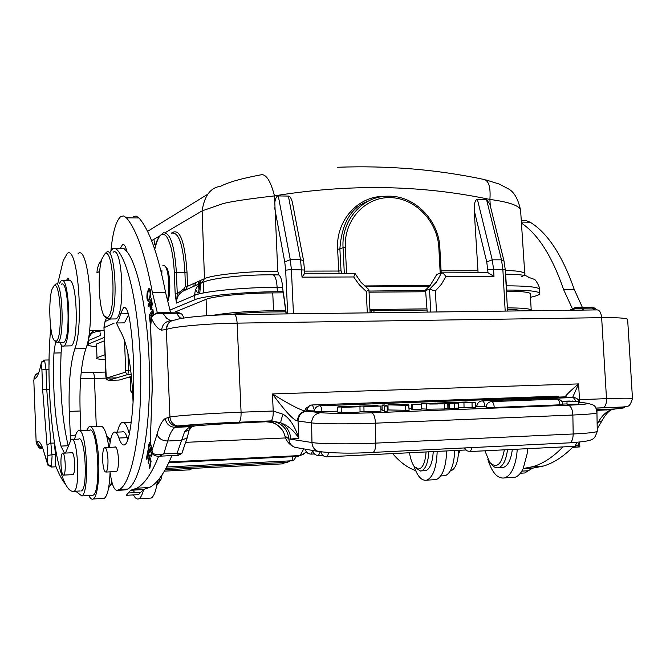 <?xml version="1.0" encoding="UTF-8"?>
<svg xmlns="http://www.w3.org/2000/svg" width="666" height="666" viewBox="0 0 666 666"><rect width="100%" height="100%" fill="white"/><g stroke="black" fill="none" stroke-linecap="round" stroke-linejoin="round"><path stroke-width="1" d="M368.456 201.015C351.223 207.176 341.7 223.152 339.876 248.942L343.057 247.669C341.183 220.03 362.82 195.796 388.186 196.187C414.427 195.321 438.936 220.188 439.86 247.902L439.735 248.027M220.588 186.305L220.729 186.222C228.396 182.201 241.758 178.413 260.797 174.858C265.967 173.635 270.529 180.653 274.492 195.904C245.804 199.209 228.321 201.915 221.986 203.979L202.131 210.856L204.47 278.671C212.079 274.875 247.644 271.179 277.739 271.179M483.266 179.312C488.586 179.995 490.8 186.705 489.901 199.442C507.217 201.748 517.365 204.945 520.329 209.024M520.546 209.465L520.645 210.931M220.737 186.272C210.623 187.479 204.42 195.671 202.131 210.856L165.243 232.634M101.723 259.69L98.918 263.969L97.278 268.839L96.928 272.968L99.675 271.353M151.615 240.684L159.657 235.939M505.286 270.571C515.742 270.646 522.219 271.52 524.716 273.193C525.532 274.317 524.45 275.483 521.478 276.706M384.307 196.387C358.075 195.812 335.689 220.662 337.629 249.192L338.761 271.045L304.72 271.12M292.915 205.136L292.332 202.081C291.209 198.143 289.893 196.137 288.395 196.087L278.288 195.921C276.581 196.112 275.416 198.318 274.808 202.556L277.747 271.295L278.871 274.941L273.177 274.792C245.404 274.608 214.752 277.755 204.312 281.743L201.773 282.759L204.47 278.671L187.479 286.33L185.389 286.522L183.816 288.894L177.264 293.748L176.373 272.269L184.915 272.319C183.217 245.021 178.829 231.951 171.753 233.117M274.484 195.854C349.508 183.733 421.312 184.932 489.901 199.442L490.276 205.786L489.901 204.287L486.488 199.384L477.356 199.234C475.099 199.925 474.05 203.663 474.2 210.448L478.088 272.76M154.695 244.88L153.929 239.319M528.446 277.256C527.339 275.324 519.688 274.292 505.494 274.167M445.895 276.623L493.989 276.44L488.036 272.735L441.516 272.86L436.538 281.934L429.537 289.285L435.381 290.925L441.333 284.365L445.895 276.623C444.164 273.967 442.707 272.71 441.516 272.86L436.779 274.425L430.128 285.556L364.469 285.947M95.113 330.669L100.441 332.026M288.395 196.087L300.541 259.682L302.031 277.148L304.812 273.202M337.629 249.192L339.876 248.942L341.017 270.804L341.741 273.135M278.871 274.941C280.894 276.615 282.118 280.719 282.542 287.237L286.08 313.911M163.386 232.842C170.213 232.268 174.542 245.413 176.373 272.269L174.284 272.486C173.876 263.112 172.76 254.703 170.937 247.261C169.256 241.55 167.641 237.812 166.109 236.047C161.721 231.46 157.942 235.897 154.762 249.359M106.36 318.223L105.053 321.487L103.996 327.605L106.277 378.146L125.383 372.194L125.683 370.487L128.596 370.254L127.922 353.105M506.376 290.06C525.557 290.035 536.588 290.984 539.477 292.915C540.7 294.039 538.636 295.271 533.283 296.62L530.477 297.319M304.82 273.235L354.945 273.318L353.771 276.964L354.478 278.147L359.365 284.84L366.25 291.442L367.316 312.862M169.83 310.131L194.888 299.7C203.222 295.837 243.473 291.883 277.331 291.733L282.742 291.691M167.566 301.865L167.949 300.907C171.062 292.99 170.071 271.603 166.408 267.449L165.784 266.8M201.773 282.759L184.857 290.284C179.329 292.632 176.523 296.903 176.448 303.097L175.183 293.956L177.264 293.748L176.448 303.097L194.697 295.329C203.03 291.383 243.273 287.379 277.123 287.262C276.665 280.311 275.341 276.157 273.177 274.792M96.112 346.836L87.962 345.512L88.42 344.031L104.346 337.396M100.366 333.258L100.225 335.531L88.295 340.609L88.42 344.031M132.634 392.016L131.677 391.808M132.717 393.664L130.836 390.634L132.659 392.457M96.054 345.238L96.47 344.022L104.479 340.759M174.592 312.179L206.06 299.35C213.02 296.212 245.438 293.04 272.744 292.907L283.375 292.832M369.056 292.174L425.649 291.75M506.443 291.15C520.196 291.25 528.138 292.024 530.261 293.465L530.319 294.497M427.206 312.096L425.582 290.451L368.997 291.059M175.874 299.991L176.348 299.5M130.836 390.634L132.692 393.073M507.375 307.9C521.137 307.917 529.079 308.566 531.193 309.865L531.285 310.756M426.681 308.858L369.921 309.54M285.622 310.547L273.56 310.697L272.744 292.907M212.929 315.309C228.097 312.712 248.31 311.172 273.56 310.697M105.02 354.703L96.995 357.692L96.47 344.022M105.211 359.831L96.57 358.783L96.995 357.692M424.9 290.651L430.128 285.556M425.582 290.451L429.537 289.285L430.736 312.046M368.906 289.777L366.25 291.442M228.696 314.677C240.468 313.153 254.137 312.262 269.705 312.004L285.789 311.805M369.988 310.764L426.873 310.065M507.45 309.215C514.477 309.407 518.581 309.881 519.755 310.656L519.971 310.897M199.733 293.773L200.616 283.433M200.608 283.275L200.399 280.511M193.989 283.4L193.972 286.23M194.763 293.207L195.304 295.08M374.009 310.714L373.876 312.779M371.32 310.747L371.162 312.812M460.114 450.274L458.408 454.428M111.697 481.302L110.831 484.515L108.625 487.82M106.776 436.247L108.067 437.296L110.181 442.041M109.349 438.519L110.573 439.876M112.304 483.524L110.414 485.572M78.105 253.588C88.761 243.756 95.604 324.916 85.872 348.609C81.244 362.995 79.329 383.799 80.128 411.005L80.869 430.736M80.211 490.967L74.034 491.308C80.669 488.986 77.597 434.207 71.17 439.443L65.493 453.063M74.034 491.308L73.402 491.458C56.668 491.824 44.123 394.18 50.782 327.98M72.253 439.402L78.596 439.127C85.156 433.899 88.253 488.578 81.493 490.9M64.427 453.113L60.964 446.078C54.887 419.763 52.556 388.753 53.946 353.047L55.553 341.725M61.813 345.637L61.089 352.888C59.657 388.544 62.03 419.497 68.198 445.762L68.382 446.453M62.754 280.736L69.68 280.519C77.431 280.761 78.821 343.256 71.137 345.862L69.639 345.887M60.04 342.615C61.255 345.604 62.504 346.736 63.803 346.004C72.061 342.807 69.256 273.718 61.197 280.736L59.216 283.774M54.97 341.159L57.584 342.665L62.329 342.49M63.636 342.466C70.987 339.593 68.515 278.138 61.322 284.282M71.595 452.788L71.82 452.589C73.277 452.597 74.226 456.21 74.659 463.444C74.783 469.796 74.251 473.584 73.044 474.808L72.353 474.658M458.608 450.349C458.141 461.871 455.611 468.689 451.024 470.795L450.283 470.945M433.674 479.753L436.255 479.603C442.549 476.681 446.029 467.124 446.695 450.932M437.179 451.398C436.521 467.632 433.083 477.214 426.864 480.136C421.711 481.16 417.391 476.431 413.902 465.959M433.241 451.598C432.567 462.379 430.119 468.722 425.915 470.629L424.067 470.729M392.64 453.588C399.841 462.079 407.5 467.74 415.609 470.587M442.907 475.832L445.263 475.699C450.882 473.143 454.037 464.76 454.728 450.541M56.044 466.808L51.349 467.033L52.065 456.476L50.857 443.181L54.346 443.032L55.444 454.295L55.128 464.46C58.65 473.734 62.396 480.719 66.35 485.406M74.892 491.258L75.949 491.416L81.785 495.912C89.985 493.298 86.755 427.106 78.646 430.661L78.163 430.844C76.748 431.726 75.583 434.54 74.667 439.294M66.317 280.719L67.566 278.688L69.68 280.519M70.538 440.026L69.264 411.388C68.465 384.107 70.321 363.261 74.825 348.834C84.282 325.083 77.564 243.706 67.199 253.571L63.212 260.747L57.576 284.307M49.126 359.74L49.059 364.493M79.562 430.794L89.252 430.403C97.711 423.743 101.673 492.407 92.932 495.296L91.6 495.371M49.093 359.956L44.822 360.056L44.672 360.83L41.941 362.113L41.042 364.061L41.508 362.004L44.522 360.073M51.365 465.784L48.768 465.01L47.453 462.928L47.952 465.218L51.648 467.016M42.274 447.952L41.75 447.893C38.37 447.094 36.497 444.988 36.13 441.558L38.57 441.516C40.335 442.424 42.041 445.654 43.681 451.223L47.403 463.686M43.681 451.223L47.453 462.928L47.835 455.377L42.641 389.568L41.933 369.855L41.042 364.061C39.669 370.737 38.087 375.241 36.297 377.589L33.924 379.304L34.241 377.031L35.706 374.567L38.079 372.943M292.882 456.676L291.983 460.764L293.897 460.031L295.271 457.992L295.388 456.759L292.882 456.676L168.764 462.72M61.896 454.087C59.84 458.491 61.405 476.964 63.686 475.099L64.277 474.259C66.359 469.946 64.769 451.24 62.496 453.196L61.896 454.087M102.747 498.451L104.262 498.368C107.534 495.954 109.474 487.229 110.073 472.186M86.572 430.511L89.069 426.723C92.582 425.674 95.429 432.75 97.611 447.943C100.533 469.43 98.035 497.302 93.173 498.992C91.725 499.7 90.293 498.543 88.869 495.521M108.841 447.377C106.61 432.276 103.696 425.241 100.1 426.29L90.676 426.656M409.515 452.763C410.456 458.999 412.104 463.653 414.468 466.724L418.564 469.08C422.768 468.215 425.266 462.504 426.065 451.948M415.376 467.698L420.554 471.037L421.52 470.87C425.707 468.964 428.13 462.612 428.804 451.814M56.061 341.233L54.187 340.401C49.525 335.098 48.143 299.667 52.156 288.986L54.038 285.764C60.839 279.928 63.029 339.494 56.061 341.233M57.759 342.574C64.993 339.702 62.529 278.155 55.453 284.307L54.645 285.14M203.371 292.973L203.896 281.901M203.821 281.102L203.555 279.087M198.992 289.793L198.526 285.156M198.535 284.199L198.776 281.243M195.596 289.752L197.594 292.907C198.801 291.85 199.4 289.002 199.384 284.357M199.359 283.833L199.076 281.102M195.28 282.817L195.188 285.689M102.622 460.098C103.13 468.09 104.271 472.077 106.036 472.044C107.467 470.629 108.117 466.45 107.975 459.498C107.459 451.465 106.319 447.494 104.562 447.569C103.13 449.009 102.481 453.188 102.622 460.098M512.296 449.425L512.171 450.549C510.789 460.048 507.925 465.651 503.596 467.357L501.098 467.49M490.809 463.586L491.4 464.26C493.781 467.224 496.253 468.34 498.817 467.615C503.13 465.909 505.977 460.306 507.35 450.79L507.475 449.667M484.881 450.79L489.76 462.412C496.611 468.922 501.456 464.81 504.304 450.066L504.337 449.825M511.513 477.489L514.993 477.289C518.165 476.282 520.895 473.368 523.193 468.548L527.131 453.829L527.605 448.668M523.193 468.548L533.158 466.591C543.314 463.519 553.238 456.959 562.92 446.911M572.227 308.408L563.669 289.76C552.256 256.543 538.178 234.324 521.436 223.093M534.24 466.874L535.497 466.466M167.266 300.582C170.105 291.134 168.814 270.338 165.143 266.134L162.82 265.226M113.953 318.956L115.942 318.931C125.608 314.935 122.536 244.455 113.078 252.297M105.553 317.341L109.266 319.022C118.798 315.018 115.742 244.422 106.427 252.281L105.195 253.555M107.284 317.507L104.495 316.283C98.776 309.59 97.186 271.911 102.04 258.674L104.82 253.937C113.794 246.47 116.483 314.976 107.284 317.507M115.501 471.57L116.408 471.728C117.907 470.288 118.581 466.025 118.44 458.949C117.957 451.373 116.858 447.327 115.151 446.819L114.619 447.127M128.646 314.835L124.459 322.868L116.15 322.985C117.824 321.928 119.281 318.889 120.529 313.869L123.526 307.667C126.032 306.635 128.072 310.722 129.662 319.938C135.398 355.644 135.115 405.919 129.096 434.99C127.972 440.467 126.557 443.723 124.833 444.763C122.744 445.77 120.779 443.523 118.931 438.02C117.341 433.3 115.684 431.368 113.961 432.242C111.813 433.766 110.34 438.802 109.54 447.352M110.032 471.844C111.647 483.866 113.953 490.034 116.95 490.367L119.347 489.535L127.647 489.085C139.752 483.091 149.675 436.163 149.492 378.779C149.4 321.428 139.144 266.358 126.823 251.448L123.993 248.543L115.659 248.51C128.33 258.208 139.86 312.421 140.709 372.477C141.65 432.559 131.726 483.399 119.347 489.535M115.659 248.51L112.92 248.243L110.156 252.297M115.301 248.251L123.993 248.543M115.459 432.184L122.186 431.909C123.943 431.035 125.624 432.958 127.248 437.67L127.939 439.56M127.647 489.085L125.2 489.918L123.593 489.31M171.87 455.602C164.752 472.835 157.293 483.466 149.484 487.504L143.64 489.377C142.341 494.613 140.767 497.735 138.919 498.759C137.063 499.65 135.24 498.368 133.433 494.913M149.101 498.176L151.19 498.051C153.996 496.42 156.085 490.709 157.476 480.919M130.769 422.286L131.335 421.054M143.64 489.377L140.684 492.291L128.288 492.982L126.274 495.313L138.62 494.622L140.684 492.291M133.092 489.901L134.549 492.632M136.78 494.73L138.62 494.622M150.449 315.068L149.317 315.076L152.922 309.374L153.455 314.327M150.599 323.068L150.241 323.626L149.317 315.076M153.155 311.571L151.548 313.328L151.865 316.225M153.005 314.785L152.656 311.571M151.623 313.986L149.908 315.925L150.633 322.644M151.473 317.232L151.124 313.994M149.001 305.244L148.068 305.261L151.515 298.385L152.256 304.32L151.14 309.457C150.533 309.79 150.033 307.95 149.659 303.937L148.26 306.718L148.068 305.261M150.166 303.937L149.659 303.937M151.815 300.666L150.058 303.13L151.124 307.734L151.815 304.936L151.299 300.666M152.281 304.928L151.815 304.936M147.211 292.582L148.993 288.261C150.491 288.628 150.932 291.6 150.316 297.178L148.518 301.507C146.986 300.865 146.553 297.893 147.211 292.582L147.76 292.574M149.359 289.868L149.059 289.885C147.161 293.365 146.87 296.695 148.177 299.891L148.476 299.85C150.358 296.403 150.649 293.082 149.359 289.868L150.291 289.86M133.375 216.558L136.172 216.067L138.969 217.982C149.309 229.728 158.192 254.628 165.609 292.682L170.504 312.229M171.836 320.679L170.687 320.696L171.745 320.721M120.413 248.268L122.486 244.655C124.151 243.831 125.599 246.087 126.823 251.448M157.259 312.462L152.447 292.782C145.196 254.603 136.53 229.628 126.448 217.84L123.718 215.934L120.804 216.55C116.067 220.596 112.779 231.968 110.931 250.649M116.408 322.985L119.813 330.17C126.79 341.541 131.119 363.353 132.8 395.587L133.075 402.539M129.312 433.907L129.129 433.258C126.873 424.941 124.417 421.403 121.77 422.635C120.03 423.693 118.59 426.848 117.457 432.101M128.288 492.982L130.611 490.284L136.855 488.186C144.447 484.165 151.698 473.543 158.608 456.327M150.283 440.925L150.533 431.884M157.992 312.321L163.028 313.403C156.435 312.745 152.581 314.394 151.473 318.365L150.608 326.898L152.264 385.531L150.849 426.473M151.065 449.458L149.8 452.897C148.193 450.05 148.06 446.636 149.4 442.64L150.308 443.489M150.35 444.222L150.241 445.171L149.559 444.58L148.859 447.91L149.592 450.957L150.732 447.752M150.716 450.557L149.85 450.591M151.948 455.735L150.566 455.802L151.906 452.189M152.331 452.897L151.448 456.784L150.566 455.802M148.618 453.313L147.969 453.346L146.878 459.548L146.495 458.316L147.103 458.291M146.495 458.316L147.827 450.782L151.09 461.23L149.783 468.556L149.392 467.307L150.458 461.338L149.459 458.125L148.468 463.719L148.085 462.487L149.076 456.893L147.969 453.346M150.008 467.282L149.392 467.307M151.074 461.305L150.458 461.338M150.108 458.091L149.459 458.125M148.693 462.462L148.085 462.487M149.725 456.868L149.076 456.893M573.543 446.387C563.761 456.41 553.746 462.953 543.481 466.033L532.45 468.215L524.7 472.977L521.536 473.151M521.278 220.637L525.715 220.496L530.111 222.186C547.66 232.934 562.404 255.436 574.342 289.685L582.325 307.242M567.032 403.912L562.887 404.071M578.438 404.162L567.041 404.32L566.991 401.523L577.797 401.282L561.696 401.223M387.279 411.18L384.59 411.288L382.126 410.164L382.034 405.061L384.707 404.97L387.187 406.01L387.279 411.18M341.267 412.162L337.812 412.146M360.056 411.779L360.04 411.946C355.419 412.52 349.159 412.729 341.275 412.57L341.183 407.367L359.965 406.76L360.056 411.954M409.124 410.331L388.078 409.956L387.987 404.861L408.583 404.112L409.124 410.331M452.539 403.03L452.53 402.505L465.859 402.014L475.283 402.747L475.374 407.8L458.508 407.45M421.237 409.207L411.463 409.407L411.372 404.32L421.145 404.12L421.237 409.207M458.433 403.072L444.089 403.596L446.328 403.146L437.038 403.072L452.064 402.522L449.9 403.005L458.433 403.072L458.516 408.133L444.68 408.658M380.902 411.247L364.011 411.696L363.919 406.518L377.497 406.127L359.523 406.069L378.022 405.869M364.011 411.455L360.048 411.372M494.222 407.459L486.08 407.309C486.363 404.137 488.061 402.239 491.183 401.623L491.425 401.556C493.04 401.773 493.972 403.738 494.222 407.459L562.92 404.703C562.595 401.365 560.772 399.525 557.434 399.175M484.806 406.693L476.798 406.551C477.072 403.413 478.754 401.531 481.843 400.924L482.076 400.865C483.649 401.074 484.565 403.022 484.806 406.693L486.122 406.643M579.154 402.93L578.421 403.096M321.936 411.738L314.244 411.596C314.543 408.333 316.3 406.402 319.505 405.785L319.697 405.727C320.97 405.96 321.72 407.967 321.936 411.738L337.82 411.138M380.935 409.515L382.118 409.473M387.246 409.274L388.07 409.249M409.09 408.449L411.446 408.366M475.341 405.952L476.839 405.894M444.597 403.879L421.42 403.787L435.472 403.13L444.597 403.879L444.688 408.974L426.623 409.207M426.59 409.09L421.511 408.857L421.42 403.879M314.285 410.914L307.134 410.739L305.203 408.849L310.572 405.119L312.437 404.97C309.374 405.161 307.609 407.084 307.134 410.739M378.013 405.594L362.895 406.019L380.869 406.077L363.919 406.518M433.466 403.346L425.041 403.738L433.474 403.688M437.545 403.688L429.728 404.037L437.545 403.979M297.427 420.954C293.365 420.121 285.04 411.122 272.444 393.947C290.393 405.061 301.59 410.764 306.027 411.064L320.696 412.704C315.093 413.511 312.063 416.899 311.605 422.877L297.427 420.954C297.927 415.184 300.791 411.888 306.027 411.064L308.466 410.972M564.984 396.903C566.899 394.264 571.428 389.926 578.579 383.907L572.56 397.619M150.832 427.43L150.325 441.466L151.831 451.065C153.138 454.786 157.118 455.702 163.769 453.829L167.715 440.992C169.73 433.899 172.161 429.354 175.025 427.364C169.547 426.898 166.284 423.934 165.226 418.473L169.938 417.033C170.471 421.861 173.052 424.85 177.672 425.982L179.57 426.107L177.572 426.431L195.679 425.815C214.485 424.284 237.562 422.952 264.91 421.819L272.777 421.02L280.927 422.943C287.879 425.424 293.856 430.511 298.843 438.195L298.043 421.095C298.493 415.251 301.465 411.938 306.959 411.147M578.138 399.816L579.503 399.658L578.579 383.907L272.444 393.947L273.218 411.022L241.075 412.212L237.129 323.135C236.705 317.407 235.639 314.56 233.949 314.585C209.449 314.843 180.936 317.499 175.15 319.996C169.605 320.637 166.658 323.809 166.334 329.495L161.605 330.145C162.254 324.6 165.285 321.453 170.687 320.696L166.758 318.398L163.028 313.403L176.448 313.245L177.78 312.079M180.769 318.573L179.837 317.79L182.725 318.231M575.832 307.267L581.535 308.233L575.982 308.241L571.711 310.231M592.191 307.093L595.038 308.258L592.365 308.092L591.816 307.076M320.879 451.914L318.14 451.431C314.319 449.858 312.262 446.894 311.963 442.524L311.605 422.877C319.722 424.059 350.724 424.217 375.433 423.16L572.86 415.035L573.176 433.982L375.791 443.115C351.09 444.305 320.08 443.997 311.963 442.524L288.828 438.919L284.981 436.014L284.149 433.574M596.42 409.199L598.626 409.698L615.517 408.924L611.779 409.632L598.21 410.131M598.068 410.306L611.779 409.632M613.486 409.207L611.172 409.84M178.58 455.278L177.123 453.213L163.769 453.829L159.707 456.177L158.05 456.293M150.275 441.425L152.572 453.538C153.496 455.477 155.877 456.36 159.707 456.177L178.371 455.294L181.81 453.496L182.992 450.349M179.57 426.107C185.439 425.083 214.119 423.201 238.703 422.252L271.004 420.895C272.585 419.58 273.326 416.292 273.218 411.022L283.15 414.285C289.685 418.215 294.913 426.182 298.843 438.195L290.834 439.06C290.201 431.901 286.904 426.523 280.927 422.943C280.619 421.511 281.36 418.623 283.15 414.285M297.444 447.768L294.797 447.302C291.167 445.829 289.177 443.032 288.828 438.919C287.695 429.57 282.55 423.718 273.401 421.337L269.921 421.095M284.981 436.014C283.033 429.154 278.663 424.633 271.886 422.46M271.736 422.419L266.134 421.769M196.378 425.757L195.696 425.815M167.982 417.391C168.623 422.086 171.195 425.05 175.699 426.282L177.572 426.431L175.025 427.381L191.45 426.615L195.687 425.799M194.422 425.982L188.403 427.913L184.64 431.635L177.123 453.213L181.693 453.571M182.667 315.651L181.885 314.111L176.448 313.245L179.837 317.79M188.378 433.033L187.221 437.778L181.177 440.409L167.715 440.992C162.146 440.792 158.583 438.536 157.034 434.224L151.831 451.065L152.705 453.404M598.101 410.306L596.919 411.355M598.626 409.698L596.536 409.532M557.442 396.337L556.518 396.212M452.064 402.522L452.081 403.022M454.678 408.275L454.595 403.213M449.2 403.155L449.284 408.208M447.802 403.463L447.893 408.533M421.145 404.12L412.654 404.437L412.745 409.532M412.654 404.437L411.372 404.32M475.283 402.747L472.036 402.863L472.119 407.925M472.036 402.863L463.944 402.231L464.036 407.242M463.944 402.231L453.821 402.605L453.829 403.038M453.821 402.605L452.53 402.505M409.032 405.186L405.619 405.311L405.711 410.456M405.619 405.311L387.987 404.861M405.594 404.978L399.001 404.92L405.91 405.119M405.428 404.687L405.436 405.103M342.199 407.317L342.191 406.735L341.541 407.342M337.845 412.254L337.745 407.068L341.533 406.968M337.754 407.068L337.87 406.901C343.148 406.094 363.228 406.152 359.965 406.76M342.207 406.735C349.309 406.318 354.021 406.36 356.343 406.843L341.183 407.367M387.187 406.01L384.498 406.11L384.59 411.288M384.498 406.11L382.034 405.061M561.738 401.282L570.129 401.024L566.991 401.523M562.229 401.315L562.246 402.048M517.266 449.175L516.799 454.354C514.851 467.674 510.847 475.507 504.786 477.872C497.752 479.154 492.107 472.985 487.845 459.382M162.104 474.808L160.931 479.537L158.1 483.716M159.923 477.913L158.891 481.768L156.685 485.764M572.569 447.377L579.861 446.903L572.777 447.161M572.677 447.269L573.301 447.252L572.635 447.319M147.536 231.393L207.542 194.355M274.808 202.556L274.484 195.904M477.73 270.746L441.083 270.821M171.445 233.108C179.587 227.464 184.773 240.468 187.004 272.119L187.479 286.33L185.381 290.051M105.003 321.603L110.489 319.006M488.036 272.735L486.754 261.946L474.2 210.448M486.754 261.946L492.232 259.823L477.356 199.234M278.288 195.921L290.276 259.673L300.541 259.682L303.596 260.814L303.713 261.388M341.017 270.804L338.761 271.045L339.077 273.135M187.004 272.119L184.915 272.319L185.389 286.522M161.921 270.554L161.796 274.525M130.744 370.196L128.596 370.254L127.889 374.492L131.244 374.4L127.497 374.5L125.383 372.194M103.996 327.697L114.136 323.127M506.143 285.847C525.316 285.847 536.355 286.838 539.244 288.819L539.318 290.101M487.878 269.772L493.581 269.222L492.232 259.823L501.481 259.823L486.488 199.384M493.989 276.44L493.581 269.222L505.236 269.555M287.695 313.894L285.664 270.163L284.74 261.921L290.276 259.673L291.392 269.58L304.662 270.021M344.297 273.127L343.057 247.669L345.321 247.427C343.806 220.23 365.11 196.945 390.093 197.619C415.06 197.894 437.612 221.353 438.844 247.785L439.86 247.902L441.192 272.96M204.312 281.743C198.043 283.932 194.838 288.461 194.697 295.329L194.888 299.7M284.74 261.921L274.633 207.717M283.341 292.091L286.297 313.911M124.492 340.243L125.683 370.487M184.857 290.284L183.816 288.894M94.031 330.686C90.218 332.867 88.312 336.172 88.295 340.609M106.277 378.146L108.333 380.344L119.172 380.061L131.452 376.407M127.839 374.517L108.433 380.319M130.336 376.74L130.419 380.12L130.286 376.756M505.186 311.089L502.847 269.206L501.481 259.823L504.02 261.08M438.844 247.785L440.201 273.293M302.031 277.148L353.771 276.964M346.578 273.118L345.321 247.427M277.331 291.733L277.123 287.262L282.534 287.229M285.664 270.163L291.392 269.58L293.456 313.819M175.183 293.956L174.284 272.486M131.793 379.945L130.419 380.12M436.488 311.971L435.381 290.925M206.06 299.35L206.76 315.692M429.462 286.322L365.309 286.721M515.983 310.947L515.917 309.732M60.964 446.078L68.198 445.762M53.946 353.047L61.089 352.888M85.872 348.609L74.825 348.834M69.264 411.388L80.128 411.005M75.674 435.164L70.155 435.389M80.636 378.671L106.036 378.138M107.75 378.088L116.925 377.838M127.664 377.539L130.261 377.464M105.686 372.061L93.015 372.394M96.287 426.44L94.464 378.455C94.231 374.525 93.69 372.502 92.84 372.394L81.177 372.594M46.828 444.838L50.857 443.181L46.737 389.252L46.029 369.513L44.672 360.83M41.933 369.855L49.034 369.439M47.835 455.377L55.444 454.295M110.822 438.736L109.632 438.786M285.664 437.937L185.781 442.324M303.754 448.892L300.083 455.561L303.48 454.179M169.147 461.913L300.083 455.561L295.388 457.217M37.121 441.375L38.636 445.213L42.091 447.544M36.13 441.558L33.808 380.12M49.401 389.169L42.641 389.568M37.97 373.06L35.115 375.607L34.058 379.254M283.433 462.52L282.509 463.861M166.658 466.999L291.775 460.78M288.303 460.947L287.354 462.321M190.418 468.506L189.644 469.855M128.363 313.778L120.529 313.869M127.248 437.67L118.931 438.02M125.2 489.918L116.95 490.367M149.567 299.875L148.401 299.883M165.609 292.682L152.447 292.782M138.969 217.982L126.448 217.84M143.973 489.31L131.485 489.993M533.999 467.915L523.759 468.473M563.669 289.76L574.342 289.685M521.37 222.094L530.111 222.186M521.828 471.12L528.305 470.762M579.129 402.464L583.183 402.739C592.157 403.546 587.162 404.379 568.198 405.236L371.595 412.803C348.102 413.569 331.135 413.536 320.696 412.704M320.046 405.769L565.759 396.828L567.415 397.802M482.509 400.899L573.343 397.535L576.115 401.34M491.874 401.59L557.009 399.15C558.724 399.359 559.706 401.29 559.964 404.936M372.302 452.489L373.068 452.389C374.841 451.282 375.749 448.185 375.791 443.115L375.433 423.16C375.1 417.082 373.817 413.628 371.595 412.803M175.125 427.297L175.699 426.307L177.672 425.982C185.023 425.141 213.595 423.135 238.977 422.161C240.476 420.937 241.175 417.624 241.075 412.212C211.422 413.278 176.806 415.642 169.938 417.033L166.334 329.495C173.11 326.648 207.559 323.51 237.129 323.135L601.648 317.665L606.501 398.659L579.503 399.658L579.437 402.489M157.034 434.224C159.282 426.049 162.013 420.804 165.226 418.473M161.605 330.145C157.984 329.171 154.604 325.249 151.473 318.365L152.406 315.559M583.732 310.081L581.535 308.233L592.365 308.092L594.58 309.94M570.038 310.256L570.487 309.798M597.111 422.344L598.21 422.302L597.136 424.2M568.198 405.236C570.928 406.002 572.485 409.265 572.86 415.035C586.804 414.427 594.83 413.719 596.952 412.887L596.969 412.387M597.252 430.827L597.26 431.46C595.146 432.459 587.121 433.3 573.176 433.982C573.093 438.794 571.961 441.749 569.771 442.823L568.831 442.932M584.823 402.872L583.183 402.739M595.937 408.125L602.73 407.85C624.358 407.093 629.77 407.334 618.964 408.574L615.526 408.924M632.467 398.834L632.475 398.518C630.411 398.068 621.753 398.118 606.501 398.659C606.593 403.579 605.477 406.618 603.163 407.767L602.73 407.85M618.964 408.574L619.788 408.483M622.385 407.425L622.96 406.984M616.167 408.857L615.6 408.916M606.868 409.324L606.31 410.015M611.08 409.848C606.118 411.73 601.823 415.884 598.21 422.302L601.972 420.845L603.038 418.914M238.703 422.252L270.979 420.904M192.208 425.94L192.049 426.44M191.999 426.598L189.169 430.186M191.725 426.648L189.427 428.288L189.069 430.253L184.64 431.635M150.325 441.466L150.791 427.347M151.665 353.013L152.173 390.601L150.841 426.648M151.607 353.038L150.608 326.898M234.499 314.577L596.878 309.906C599.475 309.873 601.065 312.462 601.648 317.665C616.866 317.491 625.524 318.023 627.63 319.28L627.672 320.03M166.059 329.603L168.348 323.31M326.781 456.843L327.264 456.809L328.729 452.622M311.047 454.145L312.804 451.048M318.423 455.494L320.279 451.881M469.763 451.548L470.354 451.506L472.111 447.577M576.914 442.349L574.949 446.32L574.25 446.353M314.435 410.156L312.437 404.97L556.227 396.212L557.617 397.169M312.337 404.961L556.093 396.203M448.842 403.238L448.926 408.291M578.429 444.48L578.571 446.936M485.73 179.853L499.234 184.057L507.742 188.52C513.578 191.275 517.765 198.093 520.304 208.991M483.241 179.304C436.397 169.439 387.87 165.426 337.662 167.258M520.521 209.049L524.725 273.202M292.332 202.081L303.596 260.814L304.828 273.493M96.953 330.636L96.795 331.402M539.477 292.915L539.244 288.819C540.234 287.079 534.906 278.521 534.165 279.287L528.454 277.272M103.971 327.614L104.329 323.826M105.861 376.748L103.971 327.68M88.445 338.345C92.374 331.618 91.517 333.5 96.803 331.402M489.893 204.287L503.937 260.747L505.228 269.447L507.55 311.055M163.386 232.875C158.683 235.989 155.802 241.458 154.745 249.3M105.869 376.79L106.502 379.287L108.333 380.344L127.889 374.492M130.228 376.773L130.794 391.009M132.717 393.714L130.894 391.716M531.193 309.865L530.261 293.465M368.956 290.185L370.088 312.829M368.723 289.485L361.13 282.451L355.161 273.709M506.401 285.847L505.361 270.571M89.485 330.711L104.079 330.478M110.198 439.327L108.067 437.296M112.163 483.066L110.831 484.515M71.137 345.862L63.803 346.004M72.278 452.572L71.82 452.589M451.024 470.795L450.349 470.829M426.864 480.136L436.255 479.603M445.263 475.699L440.759 475.949M67.566 278.688L68.448 278.688M81.785 495.912L92.932 495.296M306.085 451.323C306.252 452.239 304.279 453.646 300.158 455.552L295.388 457.234M35.997 441.891C38.079 447.452 40.002 449.45 41.75 447.893L42.208 447.818M285.306 462.42L282.709 463.852L165.16 469.78M290.185 460.855L287.562 462.312L165.917 468.398M192.474 468.398L189.81 469.846L164.385 471.137M62.937 453.18L72.519 452.747M63.686 475.099L73.277 474.617M93.173 498.992L104.262 498.368M425.915 470.629L421.52 470.87M197.594 292.907L199.942 292.882M106.036 472.044L116.683 471.511M105.17 447.544L115.809 447.069M503.596 467.357L498.817 467.615M166.408 267.449L165.143 266.134M167.949 300.907L167.457 301.407M109.266 319.022L115.942 318.931M125.133 307.65L123.526 307.667M151.19 498.051L138.919 498.759M152.014 307.725L151.124 307.734M149.517 288.253L148.993 288.261M149.584 299.842L148.476 299.85M122.486 244.655L123.843 244.663M123.718 422.56L131.177 422.269M143.073 489.602L130.611 490.284M136.855 488.186L149.484 487.504M149.584 444.555L150.316 444.522M149.617 450.974L150.616 450.924M152.123 454.903L151.307 454.945M543.481 466.033L533.158 466.591M524.7 472.977L520.396 473.218M523.101 468.731L532.45 468.215M380.869 406.077L380.96 411.247M359.523 406.069L359.532 406.526M426.498 404.12L426.59 409.215M569.105 397.744L566.183 396.853M579.154 402.988C578.837 399.717 577.047 397.91 573.767 397.56M591.741 307.126L578.429 307.292M284.89 435.847C286.388 441.283 289.693 445.104 294.797 447.302L318.14 451.431C333.35 453.313 351.656 453.638 373.068 452.389L569.771 442.823C596.012 440.859 593.881 439.543 597.26 431.46L596.952 412.887C595.737 404.786 594.397 405.186 587.154 403.188M627.63 319.28L632.475 398.518C630.86 404.029 629.062 406.593 627.081 406.235C624.924 407.026 624.508 407.001 603.163 407.767L595.895 408.05M611.396 409.823C608.333 411.288 605.194 414.96 601.972 420.845L597.219 428.754M160.231 312.354L177.298 312.146M271.004 420.895L272.844 420.987M283.591 432.201C283.425 430.486 275.849 422.377 271.695 422.411L274.334 421.17M192.649 426.315L191.925 426.64M189.069 430.253L187.221 437.778L181.81 453.496M181.876 314.111L177.822 312.138M181.885 314.111L184.099 318.015M175.391 427.164L192.216 426.431M150.549 326.931L151.432 317.948M157.717 312.379L152.414 315.551M595.038 308.258L596.778 309.906M598.351 409.99L596.57 409.632M321.029 451.931C321.795 455.244 323.876 456.876 327.264 456.809L465.809 449.991M305.403 449.184C306.085 452.505 308.117 454.154 311.505 454.112L314.427 453.971M312.712 450.474C313.403 453.846 315.459 455.511 318.897 455.461L322.719 455.278M464.46 447.952L466.791 450.749L469.821 451.548L574.949 446.32L577.971 444.946L579.678 442.099M575.499 307.326L570.512 309.782M559.29 397.111L557.484 396.353M578.388 401.423L578.438 404.22M572.36 400.99L572.377 401.64M514.993 477.289L504.786 477.872M114.893 446.903L115.526 446.878M160.931 479.537L158.891 481.768M579.861 446.903L579.595 442.407"/></g></svg>
